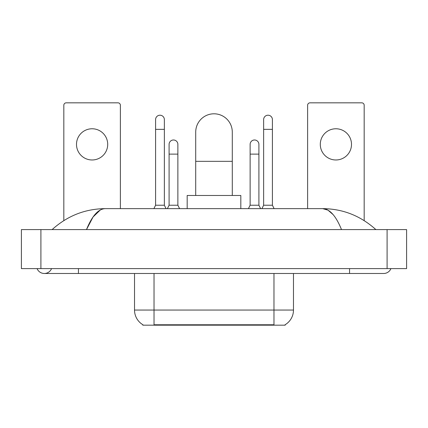 <?xml version="1.0" encoding="UTF-8"?>
<svg xmlns="http://www.w3.org/2000/svg" width="428" height="428" viewBox="0 0 428 428"><rect width="100%" height="100%" fill="white"/><g stroke="black" fill="none" stroke-linecap="round" stroke-linejoin="round"><path stroke-width="0.64" d="M285.187 324.692L285.187 325.173L142.813 325.173L142.813 324.692M142.957 324.777A17.067 17.067 0 0 1 134.52 310.054L154.026 310.054L154.026 324.777L273.974 324.777L273.974 310.054L293.48 310.054L293.48 273.487M134.52 310.054L134.52 273.487M285.043 324.777A17.067 17.067 0 0 0 293.48 310.054M92.1 128.769A15.601 15.601 0 0 0 76.5 144.37A15.601 15.601 0 0 0 92.1 159.976A15.601 15.601 0 0 0 107.706 144.37A15.601 15.601 0 0 0 92.1 128.769M120.38 208.634L120.38 105.267A2.44 2.44 0 0 0 117.946 102.827L66.26 102.827A2.44 2.44 0 0 0 63.82 105.267L63.82 220.597M195.714 195.473L195.714 132.086A18.286 18.286 0 0 1 214 113.8A18.286 18.286 0 0 1 232.286 132.086A18.286 18.286 0 0 0 214 113.8M232.286 195.473L232.286 132.086M240.82 208.634L240.82 195.473L187.18 195.473L187.18 208.634M153.882 208.634L155.589 205.221L164.363 205.221L166.069 208.634M164.363 205.221L164.363 119.599A4.387 4.387 0 0 0 159.976 115.212A4.387 4.387 0 0 1 160.249 115.223M155.589 205.221L155.589 129.352L164.363 129.352M155.589 129.352L155.589 119.599A4.387 4.387 0 0 1 159.976 115.212M261.931 208.634L263.637 205.221L272.411 205.221L274.118 208.634M272.411 205.221L272.411 119.599A4.387 4.387 0 0 0 268.024 115.212A4.387 4.387 0 0 1 268.303 115.223M263.637 205.221L263.637 129.352L272.411 129.352M263.637 129.352L263.637 119.599A4.387 4.387 0 0 1 268.024 115.212M167.385 208.634L169.092 205.221L177.871 205.221L179.578 208.634M177.871 205.221L177.871 144.37A4.387 4.387 0 0 0 173.757 139.993A4.387 4.387 0 0 1 177.871 144.37M169.092 205.221L169.092 154.123L177.871 154.123M169.092 154.123L169.092 144.37A4.387 4.387 0 0 1 173.757 139.993M248.422 208.634L250.129 205.221L258.908 205.221L260.615 208.634M258.908 205.221L258.908 144.37A4.387 4.387 0 0 0 254.794 139.993A4.387 4.387 0 0 1 258.908 144.37M250.129 205.221L250.129 154.123L258.908 154.123M250.129 154.123L250.129 144.37A4.387 4.387 0 0 1 254.794 139.993M335.9 128.769A15.601 15.601 0 0 0 320.294 144.37A15.601 15.601 0 0 0 335.9 159.976A15.601 15.601 0 0 0 351.5 144.37A15.601 15.601 0 0 0 335.9 128.769M364.18 220.597L364.18 105.267A2.44 2.44 0 0 0 361.74 102.827L310.054 102.827A2.44 2.44 0 0 0 307.62 105.267L307.62 208.634M37.086 268.613A7.8 7.8 0 0 0 51.547 268.613A7.8 7.8 0 0 1 37.086 268.613A7.8 7.8 0 0 0 44.319 273.487A7.8 7.8 0 0 1 37.086 268.613M390.914 268.613A7.8 7.8 0 0 1 383.681 273.487A7.8 7.8 0 0 0 390.914 268.613A7.8 7.8 0 0 1 383.681 273.487A7.8 7.8 0 0 0 390.914 268.613M341.512 229.601C335.921 215.835 329.64 208.843 322.669 208.634L105.331 208.634C98.36 208.843 92.079 215.835 86.488 229.601L93.053 216.996L100.27 210.009M40.906 229.601L406.6 229.601L406.6 268.613L21.4 268.613L21.4 229.601L40.906 229.601L40.906 268.613M374.222 228.097L375.88 229.601C360.536 215.782 342.796 208.794 322.669 208.634L327.982 210.148L333.075 214.567M53.778 228.097L52.12 229.601C67.394 215.814 85.129 208.821 105.331 208.634M272.026 325.173L272.026 324.692M155.974 325.173L155.974 324.692M154.026 273.487L154.026 310.054L273.974 310.054L273.974 273.487M195.714 161.34L232.286 161.34M349.553 268.613L349.553 273.487L383.681 273.487M78.447 268.613L78.447 273.487L349.553 273.487M387.094 229.601L387.094 268.613M78.447 273.487L44.319 273.487"/></g></svg>
